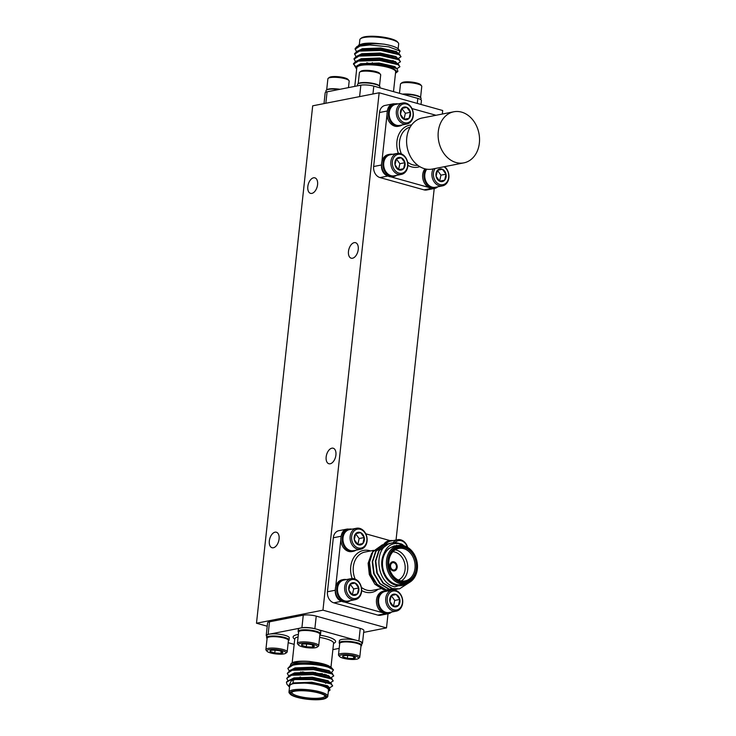 <?xml version="1.0" encoding="UTF-8"?>
<svg xmlns="http://www.w3.org/2000/svg" width="736" height="736" viewBox="0 0 736 736"><rect width="100%" height="100%" fill="white"/><g stroke="black" fill="none" stroke-linecap="round" stroke-linejoin="round"><path stroke-width="1.1" d="M293.627 691.012A18.593 4.223 -173.8 0 0 290.214 694.131A18.593 4.223 -173.8 0 0 304.226 698.832A18.593 4.223 -173.8 0 0 322.966 699.2A18.593 4.223 -173.8 0 0 326.168 698.032A18.593 4.223 -173.8 0 0 316.462 692.134A18.593 4.223 -173.8 0 0 293.627 691.012M290.214 694.131L289.404 693.183A19.522 4.434 6.2 0 1 288.981 692.098A19.522 4.434 6.2 0 1 292.983 689.899A19.522 4.434 6.2 0 1 314.861 690.662A19.522 4.434 6.2 0 1 327.805 696.311A19.522 4.434 6.2 0 1 327.152 697.286L326.168 698.032M294.501 691.251A17.48 3.974 6.2 0 1 312.119 691.601A17.48 3.974 6.2 0 1 325.294 696.017A17.48 3.974 6.2 0 1 322.083 698.952A17.48 3.974 6.2 0 1 300.619 697.894A17.48 3.974 6.2 0 1 291.493 692.346A17.48 3.974 6.2 0 1 294.501 691.251M292.109 691.987A16.551 3.763 -173.8 0 0 291.944 692.42A16.551 3.763 -173.8 0 0 302.91 697.204A16.551 3.763 -173.8 0 0 321.448 697.848A16.551 3.763 -173.8 0 0 324.843 695.989A16.551 3.763 -173.8 0 0 324.778 695.529M320.326 680.717A16.551 3.763 6.2 0 1 325.754 683.367M327.833 670.754A20.452 4.646 6.2 0 1 327.557 670.809A20.452 4.646 6.2 0 1 325.947 671.066M291.088 663.587L291.769 663.072A20.452 4.646 6.2 0 1 295.283 661.793A20.452 4.646 6.2 0 1 309.433 661.443C303.536 661.112 298.696 661.333 294.897 662.115L291.088 663.587L290.288 665.445M318.467 673.55L322.423 673.67M288.668 686.219L286.92 684.167L286.424 682.198A23.239 5.281 6.2 0 1 291.033 680.082A23.239 5.281 6.2 0 1 295.274 679.54L291.364 680.662L288.668 686.219L289.524 687.074M328.339 691.389A20.452 4.646 -173.8 0 0 328.734 691.132A20.452 4.646 -173.8 0 0 321.522 685.492A20.452 4.646 -173.8 0 0 299.083 682.806L316.719 683.79L329.296 687.516L330.041 690.138L328.734 691.132M327.805 696.311L328.486 690.009A19.522 4.434 -173.8 0 0 315.542 684.36A19.522 4.434 -173.8 0 0 293.673 683.606A19.522 4.434 -173.8 0 0 289.662 685.796L288.981 692.098M289.128 670.744L287.813 668.398L292.643 665.28C300.858 663.09 319.019 664.258 328.274 667.202A23.239 5.281 -173.8 0 0 312.322 663.817L331.099 667.267L333.5 669.944L328.274 667.202M287.813 668.398L290.748 665.261L292.707 664.654C297.712 663.504 304.253 663.228 312.322 663.817M286.424 682.198L291.079 679.659L312.524 678.988L330.952 683.275L332.672 685.915L329.71 687.81M288.043 680.745L286.727 678.399L291.557 675.28L312.993 674.618L331.43 678.905L333.215 680.92L330.271 682.806M286.727 678.399L289.653 675.262L291.622 674.654L313.067 673.992L331.494 678.279L333.215 680.92M288.586 675.749L287.27 673.394L292.1 670.284L313.545 669.613L331.973 673.9L333.758 675.915L330.814 677.801M287.27 673.394L290.196 670.257L292.164 669.659L313.61 668.987L332.037 673.274L333.758 675.915M295.274 679.54L312.45 679.613L330.887 683.9L332.672 685.915M325.156 670.864A19.522 4.434 -173.8 0 0 326.83 670.597A19.522 4.434 -173.8 0 0 327.226 670.514M266.22 635.462L267.591 622.858A9.301 2.116 6.2 0 1 269.496 621.819L268.134 634.423A9.301 2.116 -173.8 0 0 266.22 635.462A9.301 2.116 -173.8 0 0 266.745 636.272M314.962 628.756L314.861 628.728A9.301 2.116 -173.8 0 0 301.898 627.79L303.269 615.186L269.496 621.819M303.269 615.186A9.301 2.116 6.2 0 1 316.232 616.133L314.861 628.728M361.808 643.807A9.301 2.116 -173.8 0 0 362.489 643.126A9.301 2.116 -173.8 0 0 358.874 641.019L360.244 628.415L316.232 616.133M360.244 628.415A9.301 2.116 6.2 0 1 363.86 630.531L362.489 643.126M289.561 686.762L289.322 685.639L293.452 682.898L311.816 682.208L327.594 685.75L329.13 687.415M289.441 686.43C288.871 685.152 290.186 684.176 293.388 683.523L299.083 682.806M309.433 661.443L317.612 662.621C322.635 663.541 326.416 664.663 328.937 665.997L331.099 667.276M356.04 640.228L317.694 629.519M332.874 649.612L339.176 648.379M288.181 642.694L294.17 644.368M299.727 628.213L270.305 633.99M331.356 672.805L333.5 669.944M290.177 679.852L293.995 677.893L312.358 677.203L328.136 680.754L329.682 682.41M290.72 674.848L294.538 672.897L312.901 672.207L328.679 675.749L330.225 677.414M291.263 669.852L295.081 667.892L313.444 667.202L329.231 670.754L330.768 672.41M325.027 674.332L322.92 674.424M304.888 672.465L302.524 671.894M291.76 664.912L295.624 662.897L317.612 662.621M293.388 683.523L311.751 682.833L327.529 686.375L329.296 687.516M289.11 680.257L293.931 678.518L312.294 677.828L328.072 681.38L329.498 682.566M289.653 675.262L294.474 673.523L312.837 672.833L328.615 676.375L331.991 678.583M300.592 677.157L300.067 677M290.196 670.257L295.016 668.518L313.38 667.828L329.158 671.379L332.534 673.578M326.499 674.802L324.953 674.958M302.459 672.52L300.61 671.996M292.634 664.672L295.559 663.522L313.922 662.832L328.937 665.997M267.085 638.471A11.288 2.567 6.2 0 1 266.598 637.597L266.837 635.435A11.288 2.567 6.2 0 1 267.214 634.874A11.288 2.567 6.2 0 1 279.662 634.266A11.288 2.567 6.2 0 1 289.285 637.873L289.046 640.035A11.288 2.567 6.2 0 1 288.668 640.605A11.288 2.567 6.2 0 1 288.383 640.78M266.598 637.597A11.288 2.567 6.2 0 1 266.975 637.036A11.288 2.567 6.2 0 1 279.422 636.428A11.288 2.567 6.2 0 1 289.046 640.035M288.181 639.897L287.721 639.354A10.175 2.309 -173.8 0 0 280.434 636.842A10.175 2.309 -173.8 0 0 268.042 637.21L267.472 637.643A10.709 2.429 6.2 0 1 267.481 637.643A10.709 2.429 6.2 0 1 280.517 637.256A10.709 2.429 6.2 0 1 288.181 639.897A10.709 2.429 6.2 0 1 288.42 640.495L287.178 651.903A10.709 2.429 6.2 0 1 286.819 652.427A10.709 2.429 6.2 0 1 286.819 652.436L285.678 653.301A9.642 2.19 6.2 0 1 276.175 653.954A9.642 2.19 6.2 0 1 267.039 651.277A9.642 2.19 6.2 0 1 267.159 650.256A9.642 2.19 6.2 0 1 278.889 649.906A9.642 2.19 6.2 0 1 285.678 653.301M267.039 651.277L266.11 650.182A10.709 2.429 6.2 0 1 265.88 649.584L267.122 638.176A10.709 2.429 6.2 0 1 267.472 637.643M265.88 649.584A10.709 2.429 6.2 0 1 266.239 649.051A10.709 2.429 6.2 0 1 278.052 648.48A10.709 2.429 6.2 0 1 287.178 651.903M282.606 652.032A6.44 1.463 6.2 0 1 282.679 652.114A6.44 1.463 6.2 0 1 282.606 652.795A6.44 1.463 6.2 0 1 280.95 653.283A6.44 1.463 6.2 0 1 274.758 653.034A6.44 1.463 6.2 0 1 270.232 651.526A6.44 1.463 6.2 0 1 270.222 650.762A6.44 1.463 6.2 0 1 271.888 650.274A6.44 1.463 6.2 0 1 278.07 650.532A6.44 1.463 6.2 0 1 282.606 652.032M270.232 651.526L274.758 653.034L280.95 653.283L281.87 651.829M275.071 650.201L274.758 653.034M281.161 651.277L280.95 653.283M339.682 643.742A11.288 2.567 6.2 0 1 339.195 642.878L339.425 640.716A11.288 2.567 6.2 0 1 339.811 640.154A11.288 2.567 6.2 0 1 352.25 639.547A11.288 2.567 6.2 0 1 361.882 643.154L361.643 645.316A11.288 2.567 6.2 0 1 361.266 645.877A11.288 2.567 6.2 0 1 360.98 646.061M339.195 642.878A11.288 2.567 6.2 0 1 339.572 642.316A11.288 2.567 6.2 0 1 352.02 641.709A11.288 2.567 6.2 0 1 361.643 645.316M360.778 645.178L360.318 644.626A10.175 2.309 -173.8 0 0 353.032 642.123A10.175 2.309 -173.8 0 0 340.639 642.491L340.069 642.924A10.709 2.429 6.2 0 1 340.078 642.924A10.709 2.429 6.2 0 1 353.114 642.537A10.709 2.429 6.2 0 1 360.778 645.178A10.709 2.429 6.2 0 1 361.008 645.776L359.775 657.174A10.709 2.429 6.2 0 1 359.416 657.708A10.709 2.429 6.2 0 1 359.416 657.717L358.276 658.582A9.642 2.19 6.2 0 1 348.772 659.235A9.642 2.19 6.2 0 1 339.636 656.558A9.642 2.19 6.2 0 1 339.747 655.537A9.642 2.19 6.2 0 1 351.486 655.187A9.642 2.19 6.2 0 1 358.276 658.582M339.636 656.558L338.707 655.463A10.709 2.429 6.2 0 1 338.477 654.865L339.719 643.457A10.709 2.429 6.2 0 1 340.069 642.924M338.477 654.865A10.709 2.429 6.2 0 1 338.836 654.332A10.709 2.429 6.2 0 1 350.64 653.752A10.709 2.429 6.2 0 1 359.775 657.174M355.194 657.312A6.44 1.463 6.2 0 1 355.276 657.395A6.44 1.463 6.2 0 1 355.203 658.076A6.44 1.463 6.2 0 1 353.547 658.564A6.44 1.463 6.2 0 1 347.355 658.306A6.44 1.463 6.2 0 1 342.829 656.806A6.44 1.463 6.2 0 1 342.82 656.043A6.44 1.463 6.2 0 1 344.476 655.555A6.44 1.463 6.2 0 1 350.667 655.804A6.44 1.463 6.2 0 1 355.194 657.312M342.829 656.806L347.355 658.306L353.547 658.564L354.458 657.101M347.659 655.482L347.355 658.306M353.758 656.558L353.547 658.564M298.604 632.279A11.288 2.567 6.2 0 1 298.117 631.405L298.356 629.243A11.288 2.567 6.2 0 1 298.733 628.682A11.288 2.567 6.2 0 1 311.181 628.075A11.288 2.567 6.2 0 1 320.804 631.69L320.565 633.843A11.288 2.567 6.2 0 1 320.188 634.414A11.288 2.567 6.2 0 1 319.902 634.588M298.117 631.405A11.288 2.567 6.2 0 1 298.494 630.844A11.288 2.567 6.2 0 1 310.942 630.237A11.288 2.567 6.2 0 1 320.565 633.843M319.7 633.705L319.24 633.162A10.175 2.309 -173.8 0 0 311.954 630.651A10.175 2.309 -173.8 0 0 299.561 631.019L298.991 631.46A10.709 2.429 6.2 0 1 299 631.451A10.709 2.429 6.2 0 1 312.036 631.065A10.709 2.429 6.2 0 1 319.7 633.705A10.709 2.429 6.2 0 1 319.93 634.303L318.697 645.711A10.709 2.429 6.2 0 1 318.338 646.245L317.198 647.11A9.642 2.19 6.2 0 1 307.694 647.763A9.642 2.19 6.2 0 1 298.558 645.086A9.642 2.19 6.2 0 1 298.669 644.064A9.642 2.19 6.2 0 1 310.408 643.715A9.642 2.19 6.2 0 1 317.198 647.11M298.558 645.086L297.629 643.991A10.709 2.429 6.2 0 1 297.399 643.393L298.641 631.985A10.709 2.429 6.2 0 1 298.991 631.46M297.399 643.393A10.709 2.429 6.2 0 1 297.758 642.859A10.709 2.429 6.2 0 1 309.562 642.289A10.709 2.429 6.2 0 1 318.697 645.711M314.125 645.84A6.44 1.463 6.2 0 1 314.198 645.923A6.44 1.463 6.2 0 1 314.125 646.604A6.44 1.463 6.2 0 1 312.469 647.091A6.44 1.463 6.2 0 1 306.277 646.843A6.44 1.463 6.2 0 1 301.751 645.334A6.44 1.463 6.2 0 1 301.742 644.57A6.44 1.463 6.2 0 1 303.407 644.083A6.44 1.463 6.2 0 1 309.589 644.34A6.44 1.463 6.2 0 1 314.125 645.84M301.751 645.334L306.277 646.843L312.469 647.091L313.38 645.638M306.59 644.009L306.277 646.843M312.68 645.095L312.469 647.091M360.502 38.714L361.496 37.968A18.593 4.223 6.2 0 1 364.697 36.8A18.593 4.223 6.2 0 1 383.428 37.168A18.593 4.223 6.2 0 1 397.449 41.869L398.25 42.817A19.522 4.434 -173.8 0 0 383.539 37.886A19.522 4.434 -173.8 0 0 363.86 37.499A19.522 4.434 -173.8 0 0 360.502 38.714A19.522 4.434 -173.8 0 0 359.858 39.689L359.315 44.684M398.139 48.824L398.673 43.902A19.522 4.434 -173.8 0 0 398.25 42.817M395.499 73.186A20.452 4.646 -173.8 0 0 395.894 72.928A20.452 4.646 -173.8 0 0 385.213 66.433A20.452 4.646 -173.8 0 0 360.097 65.191A20.452 4.646 -173.8 0 0 356.169 68.393L358.174 65.182L359.803 64.685L380.08 64.29L397.1 68.696L397.882 71.41L395.894 72.928M356.942 46.561L360.382 45.31C367.098 43.728 375.001 43.35 384.1 44.169A20.452 4.646 6.2 0 1 398.47 49.165L400.108 51.097L388.792 46.828L369.656 44.979A23.239 5.281 -173.8 0 0 359.95 45.678A23.239 5.281 -173.8 0 0 356.942 46.561L355.148 48.594L356.39 51.566M398.627 53.627L400.108 51.097M384.1 44.169L375.82 43.314C370.521 42.955 366.206 43.093 362.894 43.718L358.883 44.905L358.101 46.046M396.998 68.632L399.933 66.737L398.213 64.096L379.785 59.809L358.34 60.481L356.38 61.079L353.519 63.59L355.332 67.004M399.933 66.737L398.148 64.722L379.721 60.435L358.276 61.106L353.446 64.216M369.656 44.979L359.904 46.101L355.083 49.22M398.084 58.622L401.019 56.736L399.298 54.096L380.871 49.809L359.426 50.48L357.466 51.078L354.605 53.59L355.847 56.571M401.019 56.736L399.234 54.722L380.806 50.434L359.361 51.106L354.54 54.216M397.541 63.627L400.476 61.741L398.756 59.101L380.328 54.814L358.883 55.476L356.923 56.083L354.062 58.595L355.304 61.566M400.476 61.741L398.691 59.726L380.264 55.439L358.818 56.102L353.998 59.22M354.78 86.388L356.822 67.592A19.522 4.434 6.2 0 1 360.833 65.403A19.522 4.434 6.2 0 1 382.702 66.157A19.522 4.434 6.2 0 1 395.646 71.806L393.493 91.632M353.519 63.912L355.966 66.764M356.169 68.393L356.684 68.862M324.006 103.61L325.165 92.874A9.301 2.116 6.2 0 1 327.078 91.825L360.842 85.192A9.301 2.116 6.2 0 1 373.805 86.14L417.818 98.422A9.301 2.116 6.2 0 1 421.434 100.538L421.01 104.457M391.57 55.596A14.692 3.34 6.2 0 1 392.408 56.819M375.82 43.314L362.82 44.344L358.202 46.009M399.795 54.4L396.419 52.201L380.641 48.65L362.278 49.34L357.466 51.078M391.681 60.775L393.217 60.628M399.252 59.404L395.876 57.196L380.098 53.654L361.735 54.344L356.923 56.083M357.871 56.359L357.604 57.077M366.786 62.818L368.635 63.342M398.71 64.4L395.333 62.201L379.555 58.65L361.192 59.34L356.38 61.079M357.328 61.364L357.061 62.082M397.1 68.696L394.79 67.197L379.012 63.655L360.649 64.345L358.174 65.182M362.894 43.718L359.067 45.669M398.029 53.231L396.492 51.575L380.705 48.024L362.351 48.714L358.524 50.674M397.486 58.236L395.95 56.571L380.162 53.029L361.799 53.719L357.981 55.669M386.253 65.219L389.105 65.246M396.943 63.232L395.407 61.576L379.62 58.024L361.256 58.714L357.438 60.674M396.4 68.236L394.864 66.571L379.077 63.029L360.714 63.719L356.748 65.918M420.909 99.728L421.056 98.403A11.288 2.567 -173.8 0 0 415.564 95.56A11.288 2.567 -173.8 0 0 404.22 94.374A11.288 2.567 -173.8 0 0 403.42 94.401M420.449 97.437A10.709 2.429 -173.8 0 0 419.115 96.388A10.709 2.429 -173.8 0 0 404.57 93.996A10.709 2.429 -173.8 0 0 402.482 94.144M420.569 97.529L421.774 86.416A10.709 2.429 -173.8 0 0 421.544 85.818A10.709 2.429 -173.8 0 0 405.803 82.588A10.709 2.429 -173.8 0 0 400.835 83.573A10.709 2.429 -173.8 0 0 400.485 84.097L399.482 93.306M421.544 85.818L420.615 84.723A9.642 2.19 -173.8 0 0 406.447 81.825A9.642 2.19 -173.8 0 0 401.976 82.699L400.835 83.573M417.717 98.394A11.288 2.567 -173.8 0 0 414.984 97.63M360.769 85.21A11.288 2.567 -173.8 0 0 358.671 85.624M379.886 87.832L379.978 86.931A11.288 2.567 -173.8 0 0 374.495 84.088A11.288 2.567 -173.8 0 0 363.142 82.901A11.288 2.567 -173.8 0 0 357.53 84.493L357.383 85.873M379.371 85.974A10.709 2.429 -173.8 0 0 378.037 84.925A10.709 2.429 -173.8 0 0 363.492 82.524A10.709 2.429 -173.8 0 0 358.331 83.683M379.491 86.066L380.696 74.943A10.709 2.429 -173.8 0 0 380.466 74.345A10.709 2.429 -173.8 0 0 364.725 71.125A10.709 2.429 -173.8 0 0 359.757 72.1A10.709 2.429 -173.8 0 0 359.407 72.634L358.193 83.748M380.466 74.345L379.537 73.26A9.642 2.19 -173.8 0 0 365.378 70.352A9.642 2.19 -173.8 0 0 360.898 71.236L359.757 72.1M376.639 86.931A11.288 2.567 -173.8 0 0 373.906 86.167M329.25 91.402A11.288 2.567 -173.8 0 0 327.152 91.816M338.845 89.516A11.288 2.567 -173.8 0 0 331.623 89.093A11.288 2.567 -173.8 0 0 326.011 90.684L325.846 92.193M339.977 89.295A10.709 2.429 -173.8 0 0 331.973 88.716A10.709 2.429 -173.8 0 0 326.812 89.875M348.478 87.621L349.177 81.135A10.709 2.429 -173.8 0 0 348.947 80.537A10.709 2.429 -173.8 0 0 333.215 77.308A10.709 2.429 -173.8 0 0 328.238 78.292A10.709 2.429 -173.8 0 0 327.888 78.826L326.674 89.939M348.947 80.537L348.018 79.442A9.642 2.19 -173.8 0 0 333.859 76.544A9.642 2.19 -173.8 0 0 329.378 77.418L328.238 78.292M393.107 569.931A3.717 2.926 78.9 0 0 394.211 569.986A3.717 2.926 78.9 0 0 396.456 566.462A3.717 2.926 78.9 0 0 393.889 562.736A3.717 2.926 78.9 0 0 392.776 562.681A3.717 2.926 78.9 0 0 390.54 566.205A3.717 2.926 78.9 0 0 393.107 569.931M393.99 561.835A4.646 3.662 78.9 0 0 392.601 561.77A4.646 3.662 78.9 0 0 389.804 566.168A4.646 3.662 78.9 0 0 393.006 570.832A4.646 3.662 78.9 0 0 394.395 570.897A4.646 3.662 78.9 0 0 397.192 566.499A4.646 3.662 78.9 0 0 393.99 561.835A4.646 3.662 78.9 0 0 392.601 561.77A4.646 3.662 78.9 0 0 389.804 566.168A4.646 3.662 78.9 0 0 393.006 570.832A4.646 3.662 78.9 0 0 394.395 570.897A4.646 3.662 78.9 0 0 397.192 566.499A4.646 3.662 78.9 0 0 393.99 561.835M404.46 546.563A18.593 14.637 78.9 0 0 387.835 560.473A18.593 14.637 78.9 0 0 400.55 582.572A18.593 14.637 78.9 0 0 417.174 568.661A18.593 14.637 78.9 0 0 404.46 546.563M399.887 583.574A19.522 15.364 -101.1 0 1 386.418 563.997A19.522 15.364 -101.1 0 1 398.176 545.514A19.522 15.364 -101.1 0 1 403.99 545.772A19.522 15.364 -101.1 0 1 417.459 565.358A19.522 15.364 -101.1 0 1 405.702 583.832A19.522 15.364 -101.1 0 1 399.887 583.574M404.34 547.639A17.48 13.754 -101.1 0 1 416.291 568.413A17.48 13.754 -101.1 0 1 400.66 581.486A17.48 13.754 -101.1 0 1 388.709 560.712A17.48 13.754 -101.1 0 1 404.34 547.639M400.2 580.695A16.551 13.027 78.9 0 0 405.131 580.916A16.551 13.027 78.9 0 0 415.095 565.257A16.551 13.027 78.9 0 0 403.678 548.651A16.551 13.027 78.9 0 0 398.746 548.44A16.551 13.027 78.9 0 0 388.783 564.098A16.551 13.027 78.9 0 0 400.2 580.695M395.223 549.838A16.551 13.027 -101.1 0 1 396.364 550.086A16.551 13.027 -101.1 0 1 407.532 564.31A16.551 13.027 -101.1 0 1 401.341 580.952M398.443 580.06A14.692 11.564 78.9 0 0 405.058 565.441A14.692 11.564 78.9 0 0 395.039 552.11A14.692 11.564 78.9 0 0 392.886 551.761M371.634 553.426L368.11 563.298L369.316 574.586L374.9 584.228L383.373 589.665L388.111 590.318M408.526 582.912L394.827 586.804C376.85 583.556 372.922 549.525 389.086 543.803A23.239 18.29 -101.1 0 1 391.828 542.975A23.239 18.29 -101.1 0 1 398.756 543.278A23.239 18.29 -101.1 0 1 403.402 545.358L399.004 543.692C391.883 542.653 386.814 546.066 383.806 553.923A20.452 16.1 78.9 0 0 395.848 585.249A20.452 16.1 78.9 0 0 406.539 583.639M398.176 545.514L394.238 546.287A19.522 15.364 78.9 0 0 382.481 564.77A19.522 15.364 78.9 0 0 395.95 584.356A19.522 15.364 78.9 0 0 401.764 584.605L405.702 583.832M394.643 589.729L386.17 589.794L377.071 584.274L370.99 574.209L369.5 562.322L372.922 551.807L382.757 544.76L384.146 544.557M384.339 544.539L385.756 544.502M393.088 590.097L385.784 589.867L376.685 584.347L370.604 574.292L369.104 562.405L372.526 551.89L382.37 544.833L383.953 544.612M384.155 544.603L385.572 544.585M389.086 543.803L391.791 542.984M409.51 582.397L399.538 588.837L392.426 588.57L383.327 583.041L377.246 572.985L375.756 561.099L379.169 550.583L389.013 543.527L390.393 543.324M399.344 588.874L392.04 588.644L382.932 583.124L376.86 573.059L375.36 561.172L378.782 550.657L388.82 543.564M397.762 589.113L389.298 589.177L380.199 583.657L374.118 573.602L372.628 561.715L376.041 551.2L385.885 544.143L387.265 543.941M396.216 589.49L388.912 589.26L379.804 583.731L373.732 573.675L372.232 561.789L375.654 551.273L385.498 544.217L387.081 544.005M403.402 545.358L404.018 545.781M369.012 564.696A19.522 15.364 78.9 0 0 374.385 581.624M335.349 590.106L335.331 590.226A9.301 7.314 78.9 0 0 341.688 601.275L333.813 602.83L377.826 615.112L385.701 613.566A9.301 7.314 78.9 0 0 388.47 613.686A9.301 7.314 78.9 0 0 391.414 612.168M333.813 602.83A9.301 7.314 -101.1 0 1 327.456 591.781L335.331 590.226M348.956 529.138A9.301 7.314 78.9 0 0 346.739 529.147A9.301 7.314 78.9 0 0 341.2 536.222L333.316 537.768L327.456 591.781M333.316 537.768A9.301 7.314 -101.1 0 1 338.864 530.693L346.739 529.147M388.47 613.686L380.595 615.241A9.301 7.314 -101.1 0 1 377.826 615.112M383.806 553.923L388.498 548.642L394.165 545.937L397.164 545.716M395.775 590.392L395.867 589.554M344.522 602.066L382.867 612.775M340.823 539.7L335.708 586.748M384.937 544.336A11.288 8.887 -101.1 0 1 389.924 540.638A11.288 8.887 -101.1 0 1 390.062 540.61L365.774 533.812M388.498 548.642L394.064 545.956M346.647 601.938A11.288 8.887 -101.1 0 1 346.509 601.965A11.288 8.887 -101.1 0 1 335.625 592.692A11.288 8.887 -101.1 0 1 342.019 579.839A11.288 8.887 -101.1 0 1 342.157 579.812A11.288 8.887 -101.1 0 1 342.295 579.784M350.502 600.585A11.288 8.887 -101.1 0 1 347.999 601.671A11.288 8.887 -101.1 0 1 347.861 601.698A11.288 8.887 -101.1 0 1 336.978 592.425A11.288 8.887 -101.1 0 1 343.362 579.572A11.288 8.887 -101.1 0 1 343.51 579.545A11.288 8.887 -101.1 0 1 346.38 579.572M348.202 601.045A10.709 8.427 -101.1 0 1 348.073 601.064A10.709 8.427 -101.1 0 1 337.769 592.351A10.709 8.427 -101.1 0 1 343.813 580.078A10.709 8.427 -101.1 0 1 343.942 580.051A10.709 8.427 -101.1 0 1 344.071 580.023M350.943 578.671A10.709 8.427 -101.1 0 1 351.072 578.652A10.709 8.427 -101.1 0 1 361.394 587.448A10.709 8.427 -101.1 0 1 355.332 599.638A10.709 8.427 -101.1 0 1 355.203 599.665A10.709 8.427 -101.1 0 1 344.88 590.87A10.709 8.427 -101.1 0 1 350.943 578.671M351.808 579.6A9.642 7.59 -101.1 0 1 361.201 587.42A9.642 7.59 -101.1 0 1 355.764 598.46A9.642 7.59 -101.1 0 1 346.371 590.64A9.642 7.59 -101.1 0 1 351.808 579.6M357.411 593.952A6.44 5.069 -101.1 0 1 355.111 595.332A6.44 5.069 -101.1 0 1 352.452 595.028A6.44 5.069 -101.1 0 1 348.836 590.106A6.44 5.069 -101.1 0 1 350.161 584.108A6.44 5.069 -101.1 0 1 355.12 583.032A6.44 5.069 -101.1 0 1 358.736 587.954A6.44 5.069 -101.1 0 1 357.411 593.952L358.736 587.954L355.12 583.032L350.161 584.108L348.836 590.106L352.452 595.028L357.411 593.952L352.351 594.946M358.736 587.954L353.676 588.947L350.143 584.154M352.342 594.936L353.676 588.947M352.121 551.531A11.288 8.887 -101.1 0 1 351.983 551.558A11.288 8.887 -101.1 0 1 341.108 542.285A11.288 8.887 -101.1 0 1 347.493 529.432A11.288 8.887 -101.1 0 1 347.631 529.405A11.288 8.887 -101.1 0 1 347.769 529.377M355.985 550.188A11.288 8.887 -101.1 0 1 353.473 551.264A11.288 8.887 -101.1 0 1 353.335 551.292A11.288 8.887 -101.1 0 1 342.452 542.018A11.288 8.887 -101.1 0 1 348.846 529.166A11.288 8.887 -101.1 0 1 348.984 529.138A11.288 8.887 -101.1 0 1 351.854 529.166M353.676 550.638A10.709 8.427 -101.1 0 1 353.547 550.666A10.709 8.427 -101.1 0 1 343.243 541.944A10.709 8.427 -101.1 0 1 349.287 529.672A10.709 8.427 -101.1 0 1 349.416 529.644A10.709 8.427 -101.1 0 1 349.554 529.616M356.417 528.273A10.709 8.427 -101.1 0 1 356.546 528.246A10.709 8.427 -101.1 0 1 366.868 537.041A10.709 8.427 -101.1 0 1 360.806 549.231A10.709 8.427 -101.1 0 1 360.677 549.258A10.709 8.427 -101.1 0 1 350.354 540.463A10.709 8.427 -101.1 0 1 356.417 528.273M357.282 529.193A9.642 7.59 -101.1 0 1 366.675 537.013A9.642 7.59 -101.1 0 1 361.238 548.053A9.642 7.59 -101.1 0 1 351.845 540.233A9.642 7.59 -101.1 0 1 357.282 529.193M362.885 543.545A6.44 5.069 -101.1 0 1 360.585 544.925A6.44 5.069 -101.1 0 1 357.926 544.622A6.44 5.069 -101.1 0 1 354.31 539.7A6.44 5.069 -101.1 0 1 355.644 533.701A6.44 5.069 -101.1 0 1 360.594 532.625A6.44 5.069 -101.1 0 1 364.219 537.547A6.44 5.069 -101.1 0 1 362.885 543.545L364.219 537.547L360.594 532.625L355.644 533.701L354.31 539.7L357.926 544.622L362.885 543.545L357.825 544.539L359.15 538.54L355.617 533.747M364.219 537.547L359.15 538.54M387.725 613.41A11.288 8.887 -101.1 0 1 387.587 613.438A11.288 8.887 -101.1 0 1 376.703 604.155A11.288 8.887 -101.1 0 1 383.097 591.302A11.288 8.887 -101.1 0 1 383.235 591.275A11.288 8.887 -101.1 0 1 383.373 591.256M391.58 612.058A11.288 8.887 -101.1 0 1 389.077 613.143A11.288 8.887 -101.1 0 1 388.939 613.171A11.288 8.887 -101.1 0 1 378.056 603.888A11.288 8.887 -101.1 0 1 384.44 591.045A11.288 8.887 -101.1 0 1 384.578 591.008A11.288 8.887 -101.1 0 1 387.458 591.036M389.28 612.508A10.709 8.427 -101.1 0 1 389.151 612.536A10.709 8.427 -101.1 0 1 378.847 603.824A10.709 8.427 -101.1 0 1 384.891 591.542A10.709 8.427 -101.1 0 1 385.02 591.514A10.709 8.427 -101.1 0 1 385.149 591.496M393.613 589.996A10.709 8.427 -101.1 0 1 402.62 599.831A10.709 8.427 -101.1 0 1 396.41 611.11A10.709 8.427 -101.1 0 1 396.281 611.138A10.709 8.427 -101.1 0 1 386.078 602.848A10.709 8.427 -101.1 0 1 391.212 590.373M392.886 591.063A9.642 7.59 -101.1 0 1 402.279 598.883A9.642 7.59 -101.1 0 1 396.842 609.932A9.642 7.59 -101.1 0 1 387.449 602.112A9.642 7.59 -101.1 0 1 392.886 591.063M398.48 605.424A6.44 5.069 -101.1 0 1 396.18 606.804A6.44 5.069 -101.1 0 1 393.53 606.501A6.44 5.069 -101.1 0 1 389.905 601.579A6.44 5.069 -101.1 0 1 391.239 595.58A6.44 5.069 -101.1 0 1 396.198 594.504A6.44 5.069 -101.1 0 1 399.814 599.426A6.44 5.069 -101.1 0 1 398.48 605.424L399.814 599.426L396.198 594.504L391.239 595.58L389.905 601.579L393.53 606.501L398.48 605.424L393.429 606.409L394.754 600.42L391.221 595.617M399.814 599.426L394.754 600.42M383.576 544.622A11.288 8.887 -101.1 0 1 388.571 540.896A11.288 8.887 -101.1 0 1 388.709 540.868A11.288 8.887 -101.1 0 1 388.847 540.85M388.709 540.868L390.062 540.61A11.288 8.887 -101.1 0 1 392.932 540.629M385.995 544.125A10.709 8.427 -101.1 0 1 390.365 541.135A10.709 8.427 -101.1 0 1 390.494 541.107A10.709 8.427 -101.1 0 1 390.623 541.089M393.079 542.782A10.709 8.427 -101.1 0 1 397.495 539.736A10.709 8.427 -101.1 0 1 397.624 539.709A10.709 8.427 -101.1 0 1 407.661 547.382M394.938 542.708A9.642 7.59 -101.1 0 1 398.36 540.656A9.642 7.59 -101.1 0 1 407.422 547.234M400.062 543.702A6.44 5.069 -101.1 0 1 401.672 544.097A6.44 5.069 -101.1 0 1 403.466 545.404M396.308 545.707A6.44 5.069 -101.1 0 1 396.722 545.174M392.84 176.686A11.288 8.887 -101.1 0 1 392.702 176.714A11.288 8.887 -101.1 0 1 381.828 167.44A11.288 8.887 -101.1 0 1 388.212 154.588A11.288 8.887 -101.1 0 1 388.35 154.56A11.288 8.887 -101.1 0 1 388.488 154.532M396.704 175.334A11.288 8.887 -101.1 0 1 394.192 176.419A11.288 8.887 -101.1 0 1 394.054 176.447A11.288 8.887 -101.1 0 1 383.18 167.173A11.288 8.887 -101.1 0 1 389.565 154.321A11.288 8.887 -101.1 0 1 389.703 154.293A11.288 8.887 -101.1 0 1 392.573 154.321M394.395 175.784A10.709 8.427 -101.1 0 1 394.266 175.812A10.709 8.427 -101.1 0 1 383.962 167.1A10.709 8.427 -101.1 0 1 390.006 154.827A10.709 8.427 -101.1 0 1 390.135 154.799A10.709 8.427 -101.1 0 1 390.273 154.772M397.136 153.419A10.709 8.427 -101.1 0 1 397.274 153.392A10.709 8.427 -101.1 0 1 407.588 162.196A10.709 8.427 -101.1 0 1 401.534 174.386A10.709 8.427 -101.1 0 1 401.396 174.414A10.709 8.427 -101.1 0 1 391.083 165.618A10.709 8.427 -101.1 0 1 397.136 153.419M398.01 154.348A9.642 7.59 -101.1 0 1 407.394 162.168A9.642 7.59 -101.1 0 1 401.957 173.208A9.642 7.59 -101.1 0 1 392.573 165.388A9.642 7.59 -101.1 0 1 398.01 154.348M403.604 168.7A6.44 5.069 -101.1 0 1 401.304 170.08A6.44 5.069 -101.1 0 1 398.654 169.777A6.44 5.069 -101.1 0 1 395.03 164.855A6.44 5.069 -101.1 0 1 396.364 158.856A6.44 5.069 -101.1 0 1 401.313 157.78A6.44 5.069 -101.1 0 1 404.938 162.702A6.44 5.069 -101.1 0 1 403.604 168.7L404.938 162.702L401.313 157.78L396.364 158.856L395.03 164.855L398.654 169.777L403.604 168.7L398.544 169.694L399.869 163.696L396.345 158.902M404.938 162.702L399.869 163.696M398.323 126.279A11.288 8.887 -101.1 0 1 398.176 126.307A11.288 8.887 -101.1 0 1 387.302 117.033A11.288 8.887 -101.1 0 1 393.686 104.181A11.288 8.887 -101.1 0 1 393.824 104.153A11.288 8.887 -101.1 0 1 393.972 104.126M402.178 124.927A11.288 8.887 -101.1 0 1 399.666 126.012A11.288 8.887 -101.1 0 1 399.528 126.04A11.288 8.887 -101.1 0 1 388.654 116.766A11.288 8.887 -101.1 0 1 395.039 103.914A11.288 8.887 -101.1 0 1 395.177 103.886A11.288 8.887 -101.1 0 1 398.047 103.914M399.878 125.378A10.709 8.427 -101.1 0 1 399.74 125.405A10.709 8.427 -101.1 0 1 389.445 116.693A10.709 8.427 -101.1 0 1 395.48 104.42A10.709 8.427 -101.1 0 1 395.618 104.392A10.709 8.427 -101.1 0 1 395.747 104.365M402.61 103.012A10.709 8.427 -101.1 0 1 402.748 102.994A10.709 8.427 -101.1 0 1 413.062 111.789A10.709 8.427 -101.1 0 1 407.008 123.979A10.709 8.427 -101.1 0 1 406.879 124.007A10.709 8.427 -101.1 0 1 396.557 115.212A10.709 8.427 -101.1 0 1 402.61 103.012M403.484 103.942A9.642 7.59 -101.1 0 1 412.868 111.762A9.642 7.59 -101.1 0 1 407.431 122.802A9.642 7.59 -101.1 0 1 398.047 114.982A9.642 7.59 -101.1 0 1 403.484 103.942M409.078 118.294A6.44 5.069 -101.1 0 1 406.778 119.674A6.44 5.069 -101.1 0 1 404.128 119.37A6.44 5.069 -101.1 0 1 400.504 114.448A6.44 5.069 -101.1 0 1 401.838 108.45A6.44 5.069 -101.1 0 1 406.796 107.373A6.44 5.069 -101.1 0 1 410.412 112.295A6.44 5.069 -101.1 0 1 409.078 118.294L410.412 112.295L406.796 107.373L401.838 108.45L400.504 114.448L404.128 119.37L409.078 118.294L404.018 119.287L405.352 113.289L401.819 108.496M410.412 112.295L405.352 113.289M437.782 186.806A11.288 8.887 -101.1 0 1 435.27 187.892A11.288 8.887 -101.1 0 1 435.132 187.919A11.288 8.887 -101.1 0 1 425.38 181.994A11.288 8.887 -101.1 0 1 425.951 169.041M435.473 187.257A10.709 8.427 -101.1 0 1 435.344 187.284A10.709 8.427 -101.1 0 1 425.04 178.572A10.709 8.427 -101.1 0 1 426.779 169.188M444.618 166.64A10.709 8.427 -101.1 0 1 448.868 177.689A10.709 8.427 -101.1 0 1 442.612 185.858A10.709 8.427 -101.1 0 1 442.474 185.886A10.709 8.427 -101.1 0 1 433.495 180.789A10.709 8.427 -101.1 0 1 433.21 168.884M443.983 166.768A9.642 7.59 -101.1 0 1 448.721 176.741A9.642 7.59 -101.1 0 1 443.035 184.681A9.642 7.59 -101.1 0 1 434.599 179.658A9.642 7.59 -101.1 0 1 435.142 168.507M444.682 180.164A6.44 5.069 -101.1 0 1 442.382 181.553A6.44 5.069 -101.1 0 1 439.723 181.249A6.44 5.069 -101.1 0 1 436.108 176.327A6.44 5.069 -101.1 0 1 437.442 170.329A6.44 5.069 -101.1 0 1 442.391 169.252A6.44 5.069 -101.1 0 1 446.016 174.165A6.44 5.069 -101.1 0 1 444.682 180.164L446.016 174.165L442.391 169.252L437.442 170.329L436.108 176.327L439.723 181.249L444.682 180.164L439.622 181.157L440.947 175.168L437.423 170.366M446.016 174.165L440.947 175.168M433.918 188.158A11.288 8.887 -101.1 0 1 433.78 188.186A11.288 8.887 -101.1 0 1 423.89 181.948A11.288 8.887 -101.1 0 1 424.966 168.82M456.09 162.527A26.036 20.488 -101.1 0 1 438.141 136.418A26.036 20.488 -101.1 0 1 453.808 111.78A26.036 20.488 -101.1 0 1 461.564 112.12A26.036 20.488 -101.1 0 1 479.513 138.23A26.036 20.488 -101.1 0 1 463.846 162.868A26.036 20.488 -101.1 0 1 456.09 162.527M463.846 162.868L432.326 169.059A26.036 20.488 -101.1 0 1 424.571 168.719A26.036 20.488 -101.1 0 1 406.622 142.6A26.036 20.488 -101.1 0 1 422.298 117.972L453.808 111.78M395.158 103.886A9.301 7.314 78.9 0 0 392.941 103.896A9.301 7.314 78.9 0 0 387.394 110.97L387.384 111.09M387.394 110.97L379.518 112.516A9.301 7.314 -101.1 0 1 385.057 105.441L392.941 103.896M431.802 188.287L431.903 188.315A9.301 7.314 78.9 0 0 434.672 188.434A9.301 7.314 78.9 0 0 437.607 186.916M434.672 188.434L426.788 189.989A9.301 7.314 -101.1 0 1 424.019 189.86L431.903 188.315M381.542 164.855L381.533 164.974A9.301 7.314 78.9 0 0 387.89 176.024L387.982 176.051M387.89 176.024L380.006 177.578A9.301 7.314 -101.1 0 1 373.649 166.529L381.533 164.974M387.016 114.448L381.91 161.497M390.724 176.815L429.06 187.524M436.025 115.276L411.967 108.56M379.518 112.516L373.649 166.529M380.006 177.578L424.019 189.86M275.043 532.174A8.05 4.618 -74.4 0 0 269.496 539.828A8.05 4.618 -74.4 0 0 272.035 547.731A8.05 4.618 -74.4 0 0 273.35 547.768A8.05 4.618 -74.4 0 0 278.907 540.114A8.05 4.618 -74.4 0 0 276.368 532.22A8.05 4.618 -74.4 0 0 275.043 532.174M331.881 448.187A8.05 4.618 -74.4 0 0 326.324 455.842A8.05 4.618 -74.4 0 0 328.863 463.735A8.05 4.618 -74.4 0 0 330.188 463.781A8.05 4.618 -74.4 0 0 335.745 456.127A8.05 4.618 -74.4 0 0 333.196 448.224A8.05 4.618 -74.4 0 0 331.881 448.187M354.209 242.65A8.05 4.618 -74.4 0 0 348.652 250.295A8.05 4.618 -74.4 0 0 351.192 258.198A8.05 4.618 -74.4 0 0 352.516 258.235A8.05 4.618 -74.4 0 0 358.073 250.59A8.05 4.618 -74.4 0 0 355.525 242.687A8.05 4.618 -74.4 0 0 354.209 242.65M313.545 177.799A8.05 4.618 -74.4 0 0 307.988 185.454A8.05 4.618 -74.4 0 0 310.537 193.356A8.05 4.618 -74.4 0 0 311.852 193.393A8.05 4.618 -74.4 0 0 317.409 185.739A8.05 4.618 -74.4 0 0 314.861 177.845A8.05 4.618 -74.4 0 0 313.545 177.799M312.69 105.828L379.16 92.773L322.957 610.162L256.487 623.226L312.69 105.828M442.318 114.034L442.695 110.51L379.16 92.773M388.028 613.778L386.492 627.909L322.957 610.162M434.222 188.526L396.042 540.022M267.223 626.226L256.487 623.226M386.492 627.909L363.658 632.39M333.574 642.997L333.574 643.209A19.522 4.434 -173.8 0 0 319.599 637.376M294.731 639.161A21.381 4.858 6.2 0 1 297.482 634.588A21.381 4.858 6.2 0 1 298.374 634.432M319.838 635.14A21.381 4.858 6.2 0 1 333.555 643.374M298.098 636.934A19.522 4.434 -173.8 0 0 294.75 638.986L294.796 638.784M417.275 103.417L417.818 98.422M373.805 86.14L372.95 93.996M359.6 96.618L360.842 85.192M327.078 91.825L325.836 103.252M361.376 587.365A19.522 15.364 78.9 0 0 366.675 590.097A19.522 15.364 78.9 0 0 372.499 590.355L380.898 588.708M352.158 578.524A21.381 16.827 -101.1 0 1 353.906 557.318A21.381 16.827 -101.1 0 1 369.858 550.712A21.381 16.827 -101.1 0 1 370.576 550.942M378.102 589.251A21.381 16.827 -101.1 0 1 365.36 592.121A21.381 16.827 -101.1 0 1 361.652 590.548M373.64 550.335L364.973 552.037A19.522 15.364 78.9 0 0 355.184 579.112M410.228 127.015A19.522 15.364 78.9 0 0 401.378 153.861M407.569 162.113A19.522 15.364 78.9 0 0 412.878 164.846A19.522 15.364 78.9 0 0 417.735 165.25M419.787 166.64A21.381 16.827 -101.1 0 1 411.553 166.87A21.381 16.827 -101.1 0 1 407.854 165.296M398.351 153.272A21.381 16.827 -101.1 0 1 411.599 124.954M315.974 667.478L315.9 668.104L315.974 667.478M315.431 672.483L315.358 673.109L315.431 672.483M292.164 662.814L294.75 638.986M330.97 667.184L333.574 643.209M293.213 680.717L292.956 683.026M328.56 681.674L331.448 683.578M293.968 664.019L290.748 665.261M372.25 63.287L372.324 62.661L372.25 63.287M382.076 58.926L382.15 58.3L382.076 58.926M342.157 579.812L343.51 579.545M351.072 578.652L343.942 580.051M355.203 599.665L348.073 601.064M346.509 601.965L347.861 601.698M347.631 529.405L348.984 529.138M356.546 528.246L349.416 529.644M360.677 549.258L353.547 550.666M351.983 551.558L353.335 551.292M383.235 591.275L384.578 591.008M390.669 590.41L385.02 591.514M396.281 611.138L389.151 612.536M387.587 613.438L388.939 613.171M397.624 539.709L390.494 541.107M388.35 154.56L389.703 154.293M397.274 153.392L390.135 154.799M401.396 174.414L394.266 175.812M392.702 176.714L394.054 176.447M393.824 104.153L395.177 103.886M402.748 102.994L395.618 104.392M406.879 124.007L399.74 125.405M398.176 126.307L399.528 126.04M442.474 185.886L435.344 187.284M433.78 188.186L435.132 187.919"/></g></svg>
